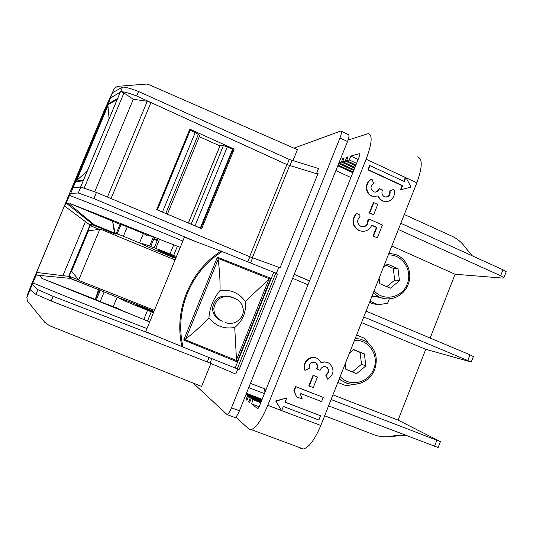 <?xml version="1.0" encoding="UTF-8"?>
<svg xmlns="http://www.w3.org/2000/svg" width="533" height="533" viewBox="0 0 533 533"><rect width="100%" height="100%" fill="white"/><g stroke="black" fill="none" stroke-linecap="round" stroke-linejoin="round"><path stroke-width="0.8" d="M356.577 163.364L349.242 159.967L350.801 156.069L358.136 159.474M355.604 165.796L345.257 161.019L346.796 157.168L348.122 156.802L346.57 160.673L349.242 159.967M346.57 160.673L355.924 164.997M296.548 396.792L302.271 399.004L300.319 394.187L300.892 393.574L321.566 401.589L323.238 397.371L295.875 386.725L294.183 390.969L293.83 390.762L296.548 396.792L294.183 390.969M350.801 156.069L359.922 153.577L359.762 155.396L259.058 407.025L257.819 408.751M323.238 397.371L295.522 386.518L293.83 390.762M295.522 386.518L295.875 386.725M352.833 172.712L337.782 165.796M346.796 157.168L347.789 157.628M354.652 168.168L341.373 162.039L342.899 158.241L344.185 157.881L342.652 161.699L345.257 161.019M342.652 161.699L354.965 167.382M342.899 158.241L343.865 158.687M338.995 162.778L354.039 169.707M339.041 162.652L341.373 162.039M353.732 170.473L338.688 163.544M338.082 165.05L353.132 171.972M417.645 156.882C422.682 158.707 422.409 167.349 416.826 182.819L320.806 425.494C314.87 439.552 309.06 447.387 303.384 448.999L300.672 448.3M348.069 140.066L368.436 133.583C372.7 135.029 371.934 143.577 366.138 159.22L267.773 405.32C261.75 419.591 256.24 427.693 251.23 429.618L248.931 429.072L235.739 417.072M373.833 202.627L369.709 212.987L373.62 214.746L377.737 204.399L373.833 202.627L373.366 202.68L369.256 213.027L369.709 212.987M373.62 214.746L369.256 213.027M375.572 192.093L378.63 189.462L378.956 188.642L382.547 189.995L382.214 190.821C381.441 193.619 382.308 195.638 384.806 196.864C388.87 197.217 390.602 195.245 390.009 190.947L393.9 189.295C396.765 196.004 389.903 203.773 383.44 201.108C381.048 200.188 379.336 198.489 378.31 196.011L372.527 196.137C365.205 193.919 364.812 181.806 371.994 179.208L373.593 183.405C370.055 186.343 370.155 189.168 373.893 191.88C376.245 192.473 377.977 191.647 379.096 189.395L379.429 188.569M376.071 196.577L372.067 196.204C364.752 193.985 364.365 181.886 371.534 179.295L371.994 179.208M377.884 196.171C378.923 198.596 380.615 200.261 382.967 201.161L386.805 201.561M386.392 197.083C389.223 196.117 390.269 194.099 389.523 191.014L393.9 189.295M389.523 191.014L390.009 190.947M382.401 225.026L369.369 219.19L368.236 220.196C368.123 225.239 365.711 227.338 361.001 226.478C356.943 223.567 356.61 220.249 360.002 216.511L359.855 214.926L357.157 213.713L356.257 213.913C351.673 220.649 352.699 226.219 359.349 230.636C364.918 232.375 369.076 230.556 371.821 225.166L376.864 227.418L373.406 236.112L377.311 237.845L382.401 225.026M373.406 236.112L377.311 237.845M372.947 236.119L376.398 227.438L376.864 227.418M376.398 227.438L371.741 225.359M356.564 213.706L355.817 213.946C351.24 220.675 352.266 226.239 358.909 230.649L363.013 231.382M368.789 219.183L367.783 220.222L368.236 220.196M362.98 226.878C366.418 226.145 368.023 223.927 367.783 220.222M403.834 181.313L405.36 177.482L405.86 177.396L411.096 187.103L400.976 189.708L402.602 185.597L368.39 169.767L370.042 165.623L404.234 181.493L405.86 177.396M400.976 189.708L400.483 189.775L402.109 185.677L367.937 169.867L369.589 165.73L370.042 165.623M367.937 169.867L368.39 169.767M402.109 185.677L402.602 185.597M283.329 406.432L281.631 410.696L276.001 401.169L286.727 397.911L285.028 402.168L320.546 415.787L318.874 420.011L283.329 406.432M286.727 397.911L275.668 400.943L281.631 410.696M275.668 400.943L276.001 401.169M317.428 377.058L313.038 375.285L308.84 385.845L309.213 386.045L313.417 375.479L317.428 377.058L313.237 387.618L309.213 386.045M317.242 368.19L316.908 369.036L316.522 368.856L316.855 368.01L317.242 368.19C317.948 366.024 317.468 364.252 315.789 362.86C311.052 361.454 308.854 363.319 309.193 368.456L305.149 370.322C301.558 362.527 311.725 353.879 318.301 359.082L321.239 362.806C324.151 361.601 326.889 361.847 329.454 363.533C334.684 369.242 334.104 374.479 327.722 379.243L325.69 374.959C328.868 372.6 329.167 369.989 326.582 367.13L326.056 366.817M316.855 368.01C317.561 365.851 317.082 364.079 315.409 362.687L314.863 362.353M316.569 358.143C309.84 354.645 301.531 363.06 304.776 370.142L305.149 370.322M327.755 362.62L324.47 361.88L321.113 362.52M320.546 415.787L285.062 402.089M313.038 375.285L313.417 375.479M327.722 379.243L326.083 375.145C329.274 372.78 329.567 370.168 326.976 367.31C324.224 365.891 322.045 366.611 320.446 369.462L320.113 370.308L316.908 369.036M325.69 374.959L326.083 375.145M245.986 394.473L247.612 395.699L246.039 399.623L246.926 400.31L248.505 396.372L250.323 397.738L248.724 401.715L249.637 402.422L251.236 398.431L253.102 399.83L251.489 403.861L257.732 408.718M253.102 399.83L260.77 402.748M251.489 403.861L259.158 406.772M264.428 393.614L248.744 387.598M262.143 399.31L246.453 393.321M265.068 392.015L263.875 388.49M246.339 393.594L262.036 399.583M261.816 400.136L246.119 394.147M246.006 394.427L261.703 400.416M261.476 400.983L247.612 395.699M261.13 401.855L250.323 397.738M248.505 396.372L261.363 401.269M251.236 398.431L261.01 402.149M246.039 399.623L247.052 400.003M248.724 401.715L249.764 402.109M74.893 182.539L71.882 189.655L73.154 187.703L72.082 189.308M107.426 197.057L147.255 101.29L133.297 99.258L94.721 191.787M133.297 99.258L123.936 92.969L84.241 188.002M103.988 113.009L114.255 88.598L117.353 86.359L146.495 84.067L149.653 84.96L297.401 149.633L292.903 160.746M99.878 122.837L99.365 122.483L103.968 112.989M193.159 383.08L227.065 414.574C228.351 414.021 229.823 411.769 231.482 407.818L339.954 137.994C341.58 133.703 341.853 131.371 340.794 131.005L294.009 148.154M231.482 407.818L239.43 410.81L347.516 141.538C349.135 137.248 349.388 134.916 348.296 134.529L341.173 131.185M147.255 101.29L150.952 102.556L286.887 164.59L249.644 256.573M317.788 174.091L286.887 164.59M287.653 164.924L136.648 96.013L138.533 91.489C130.938 88.538 125.615 87.079 122.55 87.099L112.916 92.482M72.195 188.982L110.637 97.945L121.044 91.676C124.262 91.763 129.466 93.208 136.648 96.013M121.044 91.676L123.936 92.969M430.151 338.062L455.082 274.242L503.179 278.126L503.932 277.66L500.64 275.741L502.945 269.791L506.23 271.737L506.044 272.223M502.945 269.791L400.823 223.28M404.287 214.526L451.944 236.172C457.307 238.651 461.745 242.382 465.249 247.365L472.298 255.833M363.772 316.915L471.259 361.994L425.747 349.322L398.078 420.131L332.925 394.866M331.086 399.517L440.411 441.617L398.078 420.131M239.43 410.81C237.771 414.747 236.286 416.986 234.973 417.532L234.407 417.399M120.665 91.616L122.55 87.099M98.478 289.652L69.876 278.346L68.377 276.327L69.936 278.186L98.478 289.652L95.314 299.379L41.847 278.386L39.722 275.454L36.157 275.021L26.943 297.241L27.316 300.859L44.672 322.185L49.462 325.683L201.601 386.445L210.901 363.446M27.196 296.161L30.541 288.56L26.81 297.614M67.125 199.395L31.34 284.729L27.563 294.782M316.475 173.698L318.554 168.541L289.272 159.434L138.533 91.489M278.792 267.3L250.383 256.986L278.792 267.3L276.294 273.489M116.847 307.428C111.297 305.889 126.374 312.631 143.797 319.427L149.467 321.912M467.814 360.401L469.986 354.791L366.058 311.139M469.986 354.791L473.357 356.584M455.082 274.242L391.822 246.013M500.64 275.741L398.358 229.496M369.516 302.384L372.514 303.657L378.223 304.736L369.969 301.245M378.223 304.736L387.611 303.284L389.337 298.92M335.877 170.54L350.901 177.549M294.209 274.348L309.546 280.864M294.176 274.428L309.513 280.944M237.298 368.783L239.137 369.489L277.56 274.029L275.761 273.262M30.301 289.919L35.911 294.383L51.208 301.012L207.29 361.96L235.806 374.053L237.845 368.996M316.529 173.718L318.094 173.332L280.205 267.453L278.846 267.306M99.365 122.483L72.408 186.89L74.86 182.539M70.576 278.499L120.338 298.467C124.176 299.579 140.625 305.895 153.651 311.239C140.705 305.935 124.329 299.646 120.511 298.54C115.035 296.828 130.172 303.404 147.561 310.246L153.111 312.618M146.348 234.826L127.307 226.805L123.409 236.226L142.677 244.281C146.135 246.273 162.265 253.175 175.337 258.278C162.352 253.202 146.289 246.333 142.851 244.347C140.699 243.081 142.957 243.661 149.633 246.079L154.244 247.812L157.981 238.724L180.047 247.245M250.383 256.986L96.446 192.46L93.901 198.576L195.484 241.496L184.405 237.178L145.676 331.699L156.742 336.25L53.147 296.361L51.208 301.012M157.175 240.676L153.751 239.137M146.488 235.526C144.376 234.174 146.668 234.667 153.357 237.025L154.49 237.345L150.752 246.419M154.244 247.812L176.156 256.353M114.255 88.598L104.415 110.138L67.065 199.375M153.451 311.758L135.815 304.736L153.397 311.892M73.134 187.736L80.776 187.043L78.284 193.006L70.709 193.359L73.201 187.403M109.038 99.591L109.571 98.718M110.691 96.107L111.244 95.207M112.43 92.449L113.003 91.516M27.33 295.795L27.056 296.888M156.742 336.25L181.94 346.617C173.645 310.273 189.855 271.117 220.995 251.13L195.484 241.496M120.485 91.643L80.636 186.99L96.446 192.46M36.157 275.021L36.597 272.456L68.377 276.327M166.496 242.095C132.824 228.264 100.804 215.485 70.443 203.753L69.177 203.979L66.245 203.126L64.433 205.938L36.597 272.456M64.433 205.938L89.797 224.873L92.409 224L66.245 203.126L69.49 195.364C105.314 209.169 143.064 224.386 182.739 241.003M70.709 193.359L69.49 195.364M109.085 118.819L107.952 105.661L76.645 180.487L75.926 181.107L83.488 180.027M87.245 171.046L76.645 180.487M83.341 180.367L83.161 180.8L75.566 181.76L75.773 181.247L107.826 104.648L117.067 99.691M107.952 105.661L107.846 104.821M83.161 180.8L117.353 98.998M75.566 181.76L73.427 186.863M107.826 104.648L110.637 97.945M108.126 103.955L117.58 98.458M80.636 186.99L73.154 187.703M234.2 149.14L201.681 228.684L156.675 209.609L189.848 129.146L234.2 149.14L233.281 148.874L200.801 228.311M199.609 135.888L167.402 214.153L199.635 135.822L198.363 134.289L190.221 130.165M189.848 129.146L190.434 129.632M194.998 225.845L227.318 146.875L223.4 145.562L220.229 145.196L188.329 223.027M200.295 228.097L232.541 149.233L233.281 148.874M227.318 146.875L232.541 149.233M199.295 136.648L219.922 145.929M157.388 240.17L153.957 238.624M174.711 259.764L100.497 229.203L87.872 230.862L71.249 270.797L71.629 271.184L88.471 230.729M103.682 229.177L92.329 224.879L90.11 225.586L99.278 229.357M90.11 225.586L87.918 230.849M123.409 236.226L117.153 233.887L115.161 234.074L103.602 229.383M32.873 282.863C68.537 297.654 106.547 312.878 146.895 328.535M41.847 278.386L147.048 320.773M116.767 307.974L100.164 301.618L96.3 299.952L95.427 299.053M71.629 271.184L79.15 280.578L154.07 310.179M79.15 280.578L71.249 270.797M70.682 278.233L69.07 276.127L78.471 279.845M78.697 280.005L99.764 229.297M71.275 270.831L69.07 276.127M69.876 278.346L39.722 275.454M127.307 226.805L121.038 224.513L119.838 224.766M70.443 203.753L120.045 224.28L116.247 233.441L114.628 233.601L91.736 224.406L90.03 224.966L68.61 276.42M92.409 224L114.468 233.048L112.596 221.208L115.115 232.974L116.247 233.441M114.468 233.048L115.115 232.974M94.261 224.733L69.177 203.979M85.487 221.488L62.874 275.754M28.042 293.117L27.789 294.129M397.085 435.294L393.714 436.947L391.775 436.194M354.478 384.3L346.223 385.752L337.842 382.434M368.443 343.232L364.912 338.448L356.604 335.024M425.747 349.322L361.521 322.605M438.126 447.52L328.568 405.88M175.643 257.552L158.141 250.417C155.783 249.151 164.777 252.509 171.399 255.374L175.723 257.366M307.981 284.782L292.63 278.279M250.45 383.36L266.127 389.356M324.65 415.787L374.106 434.775C379.696 436.873 385.472 437.373 391.429 436.26L394.373 435.701L406.452 435.708M28.102 292.884L27.923 293.456M78.284 193.006L93.901 198.576M220.995 251.13L222.148 251.589C190.594 271.324 174.324 310.632 183.092 347.083L237.265 368.856M237.245 368.916L275.827 273.096L222.148 251.589M270.831 278.279L237.158 361.86L183.712 340.007L217.397 257.239L270.831 278.279L269.565 278.859L217.87 258.325L217.397 257.239M234.72 327.489L236.499 359.775L268.918 279.319L245.267 301.378C246.473 311.965 242.955 320.666 234.72 327.489C224.38 329.321 215.778 326.123 208.916 317.895C201.794 325.423 194.072 332.445 185.737 338.968L218.124 259.364L217.87 258.325M218.124 259.364C219.549 269.751 220.196 280.111 220.056 290.452C230.696 289.286 239.104 292.93 245.267 301.378M268.918 279.319L269.565 278.859M220.056 290.452C213.44 298.407 209.722 307.554 208.916 317.895M236.359 299.113L232.008 297.347C222.041 294.982 215.992 298.627 213.853 308.287L212.554 307.754C214.712 298.047 220.782 294.369 230.762 296.734L234.767 298.347C239.17 300.279 241.909 303.524 242.981 308.094C245.353 317.741 234.327 326.549 225.033 322.392L226.059 322.758M212.554 307.754C212.554 313.81 215.379 318.154 221.022 320.779M213.853 308.287C213.86 314.31 216.684 318.634 222.328 321.259M183.712 340.007L185.737 338.968M236.499 359.775L236.652 360.555L184.818 339.548M237.158 361.86L236.652 360.555M181.94 346.617L183.092 347.083M80.776 187.043L81.156 187.123M32.473 284.729L37.883 289.659L53.147 296.361M35.911 294.383L37.883 289.659M373.72 296.868L371.854 296.495M379.343 297.101L371.874 296.435M383.314 267.533L387.498 264.115L398.024 268.719L399.43 280.738L394.68 280.205L393.294 268.346L386.052 265.294M386.678 286.647L394.68 280.205M399.43 280.738L390.329 288.213L379.762 283.669L379.11 278.153M398.024 268.719L393.294 268.346M380.009 297.387L371.947 296.248M349.455 353.093L353.699 349.575L364.392 353.925L365.838 365.931L361.514 364.259L360.088 352.413L353.486 349.748M345.864 369.249L352.4 371.867L361.514 364.259M365.838 365.931L356.61 373.646L345.877 369.349L345.204 363.839M356.61 373.646L352.4 371.867M364.392 353.925L360.088 352.413M339.981 379.756L339.021 379.463M355.504 337.795L356.87 338.515M406.086 177.822L416.826 182.819M366.138 159.22L405.36 177.482M378.63 189.462L379.096 189.395M355.817 213.946L356.257 213.913M267.773 405.32L281.291 410.457M281.664 410.603L320.806 425.494M347.516 141.538L339.954 137.994M289.599 165.623L252.329 257.732M252.589 257.839L250.543 262.902M291.991 160.466L289.872 165.703M289.272 159.434L287.147 164.697M151.279 311.785L147.514 320.979M147.561 310.246L143.797 319.427M249.904 256.686L247.825 261.823M173.578 255.507L177.309 246.399M143.424 233.507L139.559 242.888M207.29 361.96L209.056 357.596M149.633 246.079L153.357 237.025M111.044 198.569L150.952 102.556M198.363 134.289L165.776 213.466M162.458 212.061L195.251 132.431M157.382 209.909L190.494 129.592M191.174 224.233L223.4 145.562M188.396 223.054L220.329 145.136M100.217 290.492L96.3 299.952M99.411 289.805L95.554 299.133M104.088 292.124L100.164 301.618M117.12 297.267L113.223 306.728M121.038 224.513L117.153 233.887M115.388 233.527L115.161 234.074M155.756 248.451L159.494 239.37M169.907 254.094L173.638 245M436.82 440.351L434.462 446.434M273.769 272.163L235.106 368.143M225.033 322.392L225.839 322.685M234.767 298.347L236.006 298.96M230.762 296.734L232.008 297.347M210.015 363.066L211.781 358.702M388.264 255.021C402.222 253.901 412.995 270.631 407.159 284.082C402.255 297.947 383.287 301.878 374.139 290.698M401.322 293.996C394.4 299.353 386.991 300.352 379.096 296.988L373.287 292.87M388.977 253.222L395.739 254.567C407.052 258.572 412.895 273.149 408.105 284.582C403.827 296.188 389.89 302.324 379.096 296.988L372.114 295.822M354.458 340.44C368.636 338.981 379.589 355.484 373.686 369.103C368.736 383.1 349.481 387.498 340.181 376.531M362.34 382.461C355.205 385.386 348.442 384.806 342.053 380.715L339.381 378.55M355.251 338.448L360.561 339.148L365.491 341.193C375.392 348.069 378.457 357.503 374.679 369.502C369.915 382.601 353.066 388.61 342.053 380.715L339.075 379.329M372.067 196.204L372.527 196.137M382.967 201.161L383.44 201.108M358.909 230.649L359.349 230.636M315.409 362.687L315.789 362.86M326.582 367.13L326.976 367.31M251.23 429.618L303.384 448.999M503.932 277.66L506.23 271.737M471.259 361.994L473.424 356.404M157.348 209.895L190.481 129.526M227.065 414.574L234.973 417.532M440.411 441.617L438.066 447.673"/></g></svg>
